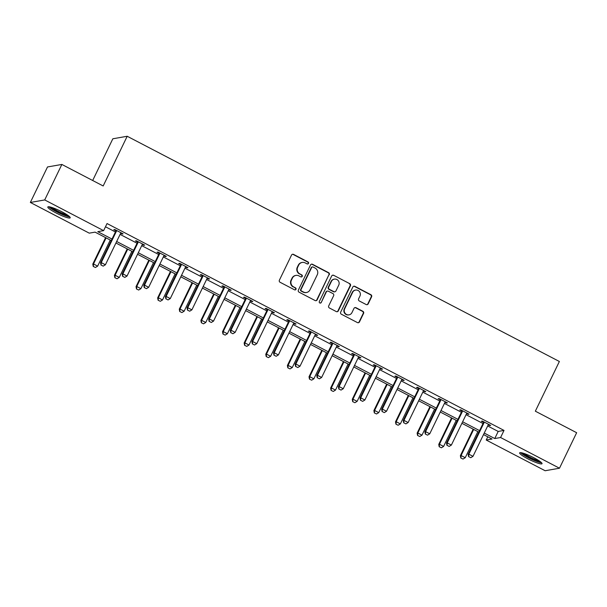 <?xml version="1.0" encoding="UTF-8"?>
<svg xmlns="http://www.w3.org/2000/svg" width="607" height="607" viewBox="0 0 607 607"><rect width="100%" height="100%" fill="white"/><g stroke="black" fill="none" stroke-linecap="round" stroke-linejoin="round"><path stroke-width="0.91" d="M308.5 263.408A1.093 1.062 80.1 0 0 308.015 261.936L293.56 254.401A1.563 1.518 80.1 0 0 291.527 255.092L279.395 280.176A1.563 1.518 80.1 0 0 280.085 282.278L294.539 289.812A1.093 1.062 80.1 0 0 295.966 289.334A1.093 1.062 80.1 0 0 295.48 287.862L293.613 286.891A5.008 4.856 80.1 0 1 291.413 280.161L292.422 278.067A5.008 4.856 80.1 0 1 298.932 275.874L300.806 276.853A1.093 1.062 80.1 0 0 302.233 276.375A1.093 1.062 80.1 0 0 301.747 274.903L299.881 273.924A5.008 4.856 80.1 0 1 297.68 267.194L298.69 265.107A5.008 4.856 80.1 0 1 305.2 262.914L307.074 263.886A1.093 1.062 80.1 0 0 308.5 263.408M307.537 264.007A1.093 1.062 80.1 0 0 307.628 262.004L293.173 254.47A1.563 1.518 80.1 0 0 292.422 254.303M295.002 289.934A1.093 1.062 80.1 0 0 295.093 287.93L293.613 286.891M301.269 276.967A1.093 1.062 80.1 0 0 301.36 274.971L299.881 273.924M527.802 458.809A12.436 1.829 25.8 0 1 519.63 452.868A12.436 1.829 25.8 0 1 533.857 457.754A12.436 1.829 25.8 0 1 542.028 463.695A12.436 1.829 25.8 0 1 527.802 458.809M55.988 212.928A12.436 1.829 25.8 0 1 47.816 206.979A12.436 1.829 25.8 0 1 62.035 211.866A12.436 1.829 25.8 0 1 70.207 217.807A12.436 1.829 25.8 0 1 55.988 212.928M366.158 304.539A1.563 1.518 80.1 0 0 368.191 303.857L371.59 296.815A1.563 1.518 80.1 0 0 370.907 294.714L354.852 286.345A1.563 1.518 80.1 0 0 352.819 287.028L340.686 312.119A1.563 1.518 80.1 0 0 341.377 314.221L357.432 322.59A1.563 1.518 80.1 0 0 359.465 321.907L363.578 313.402A1.563 1.518 80.1 0 0 362.887 311.3L356.021 307.719A1.563 1.518 80.1 0 0 353.98 308.402L351.946 312.62A4.188 4.059 80.1 0 1 345.057 313.204A4.188 4.059 80.1 0 1 344.662 308.826L352.652 292.308A4.188 4.059 80.1 0 1 359.534 291.724A4.188 4.059 80.1 0 1 359.928 296.102L358.6 298.856A1.563 1.518 80.1 0 0 359.283 300.958L366.158 304.539M111.263 240.569L95.079 232.14L89.259 233.156L30.35 202.457L47.513 166.955L61.868 164.444L103.175 185.97L127.197 136.264L559.373 361.491L535.344 411.189L576.65 432.715L559.487 468.217L545.132 470.736L486.222 440.037L492.042 439.013L483.513 434.574M61.868 164.444L44.706 199.938L103.615 230.645L97.795 231.662L111.992 239.059M487.679 425.962L498.195 431.44L504.015 430.416L107.044 223.543L103.615 230.645M504.015 430.416L500.578 437.518L559.487 468.217M329.282 274.766A1.563 1.518 80.1 0 0 328.592 272.664L312.537 264.295A1.563 1.518 80.1 0 0 310.503 264.978L298.378 290.07A1.563 1.518 80.1 0 0 299.061 292.172L315.116 300.541A1.563 1.518 80.1 0 0 317.15 299.85L328.895 274.834A1.563 1.518 80.1 0 0 328.205 272.733L312.15 264.364A1.563 1.518 80.1 0 0 311.406 264.197M333.698 275.32L349.753 283.689A1.563 1.518 80.1 0 1 350.436 285.791L338.311 310.883A1.563 1.518 80.1 0 1 336.27 311.566L329.404 307.984A1.563 1.518 80.1 0 1 328.713 305.882L333.638 295.708A1.563 1.518 80.1 0 0 332.947 293.598L328.395 291.223A1.563 1.518 80.1 0 0 326.354 291.914L321.232 302.506A1.093 1.062 80.1 0 1 319.434 302.658A1.093 1.062 80.1 0 1 319.328 301.512L331.665 276.003A1.563 1.518 80.1 0 1 333.698 275.32L349.753 283.689M127.197 136.264L112.841 138.783L92.674 180.499M105.481 226.775L115.429 231.965M120.095 234.393L137.053 243.232M141.719 245.66L158.67 254.5M163.344 256.936L180.294 265.767M184.96 268.203L201.919 277.035M206.585 279.47L223.543 288.302M228.209 290.738L245.16 299.57M249.834 302.005L266.784 310.845M271.45 313.273L288.408 322.112M293.075 324.54L310.033 333.38M314.699 335.815L331.65 344.647M336.324 347.083L353.274 355.914M357.94 358.35L374.898 367.182M379.565 369.617L396.523 378.449M401.189 380.885L418.14 389.724M422.813 392.152L439.764 400.992M444.43 403.42L461.388 412.259M466.055 414.695L483.013 423.527M120.672 233.278L122.113 234.029L123.084 233.854L114.769 229.522L113.797 229.696L115.838 230.759M142.288 244.545L143.738 245.296L144.701 245.129L136.385 240.789L135.422 240.964L137.463 242.026M163.913 255.813L165.354 256.564L166.326 256.397L158.01 252.064L157.038 252.231L159.08 253.294M185.537 267.08L186.979 267.831L187.95 267.664L179.634 263.332L178.663 263.499L180.704 264.561M207.162 278.347L208.603 279.099L209.574 278.932L201.258 274.599L200.287 274.766L202.328 275.828M228.786 289.615L230.228 290.374L231.199 290.199L222.875 285.867L221.912 286.034L223.953 287.103M250.403 300.89L251.844 301.641L252.816 301.467L244.5 297.134L243.528 297.309L245.569 298.371M272.027 312.157L273.469 312.909L274.44 312.734L266.124 308.402L265.153 308.576L267.194 309.638M293.651 323.425L295.093 324.176L296.064 324.009L287.748 319.669L286.777 319.843L288.818 320.906M315.276 334.692L316.717 335.443L317.689 335.276L309.373 330.944L308.402 331.111L310.443 332.173M336.893 345.96L338.342 346.711L339.305 346.544L330.99 342.211L330.018 342.378L332.059 343.441M358.517 357.227L359.959 357.978L360.93 357.811L352.614 353.479L351.643 353.646L353.684 354.708M380.141 368.495L381.583 369.253L382.554 369.079L374.238 364.746L373.267 364.913L375.308 365.983M401.766 379.77L403.207 380.521L404.179 380.346L395.863 376.014L394.891 376.188L396.932 377.25M423.382 391.037L424.832 391.788L425.795 391.614L417.479 387.281L416.516 387.456L418.549 388.518M445.007 402.304L446.449 403.056L447.42 402.889L439.104 398.549L438.133 398.723L440.174 399.785M466.631 413.572L468.073 414.323L469.044 414.156L460.728 409.824L459.757 409.991L461.798 411.053M488.256 424.839L489.697 425.59L490.668 425.424L482.353 421.091L481.381 421.258L483.422 422.32M30.35 202.457L44.706 199.938M487.793 436.797L486.222 440.037M478.847 432.138L461.897 423.299M457.223 420.871L440.272 412.032M435.606 409.604L418.648 400.764M413.982 398.336L397.024 389.497M392.357 387.061L375.407 378.229M370.733 375.794L353.782 366.962M349.116 364.526L332.158 355.694M327.492 353.259L310.534 344.419M305.867 341.991L288.917 333.152M284.243 330.724L267.292 321.885M262.619 319.449L245.668 310.617M241.002 308.181L224.044 299.35M219.377 296.914L202.419 288.082M197.753 285.647L180.803 276.815M176.129 274.379L159.178 265.54M154.512 263.112L137.554 254.272M132.887 251.844L115.929 243.005M484.249 433.064L494.758 438.542L500.578 437.518M116.665 241.495L133.616 250.334M138.282 252.762L155.24 261.602M159.907 264.03L176.865 272.869M181.531 275.297L198.481 284.137M203.155 286.572L220.106 295.404M224.78 297.84L241.73 306.672M246.396 309.107L263.355 317.939M268.021 320.375L284.971 329.214M289.645 331.642L306.596 340.481M311.27 342.909L328.22 351.749M332.886 354.177L349.844 363.016M354.511 365.452L371.469 374.284M376.135 376.719L393.086 385.551M397.76 387.987L414.71 396.819M419.376 399.254L436.334 408.094M441.001 410.522L457.959 419.361M462.625 421.789L479.576 430.629M498.195 431.44L494.758 438.542M122.113 234.029L122.371 233.49M143.738 245.296L143.996 244.758M165.354 256.564L165.62 256.025M186.979 267.831L187.244 267.292M208.603 279.099L208.861 278.56M230.228 290.374L230.485 289.827M251.844 301.641L252.11 301.102M273.469 312.909L273.734 312.37M295.093 324.176L295.351 323.637M316.717 335.443L316.975 334.905M338.342 346.711L338.6 346.172M359.959 357.978L360.224 357.44M381.583 369.253L381.841 368.707M403.207 380.521L403.465 379.982M424.832 391.788L425.09 391.249M446.449 403.056L446.714 402.517M468.073 414.323L468.331 413.784M489.697 425.59L489.955 425.052M302.18 262.436L301.793 262.505A5.008 4.856 80.1 0 0 298.303 265.176L298.69 265.107M299.494 273.992A5.008 4.856 80.1 0 1 297.293 267.262L298.303 265.176M295.913 275.403L295.526 275.472A5.008 4.856 80.1 0 0 292.035 278.135L292.422 278.067M293.227 286.959A5.008 4.856 80.1 0 1 291.026 280.229L292.035 278.135M315.868 300.708A1.563 1.518 80.1 0 0 316.763 299.919L328.895 274.834M313.091 267.027A1.093 1.062 80.1 0 0 311.672 267.505L301.026 289.531A1.093 1.062 80.1 0 0 301.504 291.003L303.477 292.028A5.008 4.856 80.1 0 0 309.987 289.835L317.264 274.781A5.008 4.856 80.1 0 0 315.063 268.051L313.091 267.027M312.43 266.921L312.044 266.989A1.093 1.062 80.1 0 0 311.285 267.573L311.672 267.505M306.497 292.498L306.11 292.566A5.008 4.856 80.1 0 1 303.09 292.096L301.118 291.072A1.093 1.062 80.1 0 1 300.632 289.6L311.285 267.573M337.022 311.732A1.563 1.518 80.1 0 0 337.917 310.943L350.049 285.859A1.563 1.518 80.1 0 0 349.359 283.757M327.446 291.079L327.059 291.148A1.563 1.518 80.1 0 0 325.967 291.982L321.232 302.506M320.276 303.105A1.093 1.062 80.1 0 0 320.845 302.574M338.736 285.146A4.188 4.059 80.1 0 0 334.381 279.129A4.188 4.059 80.1 0 0 331.46 281.352L328.645 287.172A1.563 1.518 80.1 0 0 329.335 289.273L333.896 291.648A1.563 1.518 80.1 0 0 335.929 290.965L338.736 285.146M334.381 279.129L333.987 279.197A4.188 4.059 80.1 0 0 331.073 281.42L331.46 281.352M334.836 291.8L334.449 291.868A1.563 1.518 80.1 0 1 333.501 291.717L328.948 289.342A1.563 1.518 80.1 0 1 328.258 287.24L331.073 281.42M333.311 275.388A1.563 1.518 80.1 0 0 332.56 275.221M355.565 290.078L355.178 290.146A4.188 4.059 80.1 0 0 352.265 292.377L352.652 292.308M349.025 314.843L348.638 314.912A4.188 4.059 80.1 0 1 344.275 308.895L352.265 292.377M358.176 322.757A1.563 1.518 80.1 0 0 359.078 321.976L363.183 313.47A1.563 1.518 80.1 0 0 362.5 311.368L355.626 307.787A1.563 1.518 80.1 0 0 354.883 307.62M366.901 304.706A1.563 1.518 80.1 0 0 367.804 303.925L371.203 296.884A1.563 1.518 80.1 0 0 370.52 294.782L354.465 286.413A1.563 1.518 80.1 0 0 353.714 286.246M105.588 237.618L92.795 264.091L93.493 263.969L97.651 266.139L110.262 240.053M93.228 266.427L95.428 267.49L93.228 266.427L92.795 264.091M106.104 237.883L93.493 263.969L93.349 266.412M97.651 266.139L95.428 267.49M101.103 265.047L103.182 266.132L101.103 265.047L101.248 262.611L100.55 262.732L115.656 231.495A1.593 1.548 80.1 0 0 115.8 231.024L115.929 230.129M121.089 232.815L120.785 233.141A1.593 1.548 80.1 0 0 120.512 233.536L105.406 264.781L101.248 262.611L116.354 231.373A1.593 1.548 80.1 0 0 116.498 230.903L116.559 230.463M103.182 266.132L105.406 264.781M100.55 262.732L100.99 265.069M68.948 216.13A10.767 1.586 25.8 0 1 59.516 212.996A10.767 1.586 25.8 0 1 50.146 207.268A10.767 1.586 25.8 0 1 49.911 206.926M51.807 207.45A9.97 1.464 -154.2 0 0 59.266 211.873A9.97 1.464 -154.2 0 0 67.362 214.969M48.818 206.752A12.36 1.821 -154.2 0 0 58.765 212.898A12.36 1.821 -154.2 0 0 69.767 216.874M540.769 462.018A10.767 1.586 25.8 0 1 528.758 457.602A10.767 1.586 25.8 0 1 521.724 452.814M523.621 453.338A9.97 1.464 -154.2 0 0 529.296 456.859A9.97 1.464 -154.2 0 0 539.175 460.857M520.631 452.632A12.36 1.821 -154.2 0 0 528.371 457.67A12.36 1.821 -154.2 0 0 541.581 462.762M127.212 248.885L114.412 275.358L115.11 275.237L119.268 277.407L131.886 251.321M114.852 277.695L117.045 278.765L114.852 277.695L114.412 275.358M127.728 249.151L115.11 275.237L114.966 277.68M119.268 277.407L117.045 278.765M148.836 260.153L136.036 286.633L136.734 286.504L140.892 288.674L153.503 262.588M136.476 288.97L138.669 290.032L136.476 288.97L136.036 286.633M149.345 260.418L136.734 286.504L136.59 288.947M140.892 288.674L138.669 290.032M122.728 276.322L124.807 277.399L122.728 276.322L122.872 273.878L122.174 274L137.273 242.762A1.593 1.548 80.1 0 0 137.417 242.299L137.554 241.396M142.713 244.09L142.41 244.409A1.593 1.548 80.1 0 0 142.137 244.803L127.03 276.048L122.872 273.878L137.979 242.641A1.593 1.548 80.1 0 0 138.115 242.17L138.184 241.73M124.807 277.399L127.03 276.048M122.174 274L122.614 276.337M144.352 287.589L146.431 288.666L144.352 287.589L144.496 285.146L143.798 285.267L158.897 254.03A1.593 1.548 80.1 0 0 159.042 253.567L159.178 252.671M164.33 255.357L164.027 255.676A1.593 1.548 80.1 0 0 163.753 256.071L148.654 287.316L144.496 285.146L159.595 253.908A1.593 1.548 80.1 0 0 159.74 253.445L159.808 252.998M146.431 288.666L148.654 287.316M143.798 285.267L144.238 287.604M170.461 271.42L157.661 297.9L158.359 297.779L162.517 299.941L175.127 273.856M158.101 300.237L160.294 301.3L158.101 300.237L157.661 297.9M170.969 271.686L158.359 297.779L158.215 300.215M162.517 299.941L160.294 301.3M192.085 282.687L179.285 309.168L179.983 309.046L184.141 311.209L196.751 285.123M179.718 311.505L181.918 312.567L179.718 311.505L179.285 309.168M192.594 282.953L179.983 309.046L179.839 311.482M184.141 311.209L181.918 312.567M213.702 293.963L200.902 320.435L201.6 320.314L205.758 322.484L218.376 296.391M201.342 322.772L203.542 323.835L201.342 322.772L200.902 320.435M214.218 294.228L201.6 320.314L201.463 322.749M205.758 322.484L203.542 323.835M165.977 298.856L168.056 299.941L165.977 298.856L166.121 296.413L165.423 296.542L180.522 265.297A1.593 1.548 80.1 0 0 180.666 264.834L180.795 263.939M185.954 266.625L185.651 266.943A1.593 1.548 80.1 0 0 185.378 267.346L170.279 298.583L166.121 296.413L181.22 265.176A1.593 1.548 80.1 0 0 181.364 264.713L181.432 264.265M168.056 299.941L170.279 298.583M165.423 296.542L165.855 298.872M187.593 310.124L189.672 311.209L187.593 310.124L187.738 307.688L187.039 307.81L202.146 276.564A1.593 1.548 80.1 0 0 202.29 276.102L202.419 275.206M207.579 277.892L207.275 278.211A1.593 1.548 80.1 0 0 207.002 278.613L191.895 309.851L187.738 307.688L202.844 276.443A1.593 1.548 80.1 0 0 202.988 275.98L203.049 275.532M189.672 311.209L191.895 309.851M187.039 307.81L187.48 310.147M209.218 321.391L211.297 322.476L209.218 321.391L209.362 318.956L208.664 319.077L223.771 287.832A1.593 1.548 80.1 0 0 223.907 287.369L224.044 286.474M229.203 289.16L228.9 289.486A1.593 1.548 80.1 0 0 228.627 289.88L213.52 321.118L209.362 318.956L224.469 287.71A1.593 1.548 80.1 0 0 224.605 287.248L224.673 286.8M211.297 322.476L213.52 321.118M208.664 319.077L209.104 321.414M230.842 332.659L232.921 333.744L230.842 332.659L230.986 330.223L230.288 330.345L245.387 299.107A1.593 1.548 80.1 0 0 245.532 298.636L245.668 297.741M250.82 300.427L250.516 300.753A1.593 1.548 80.1 0 0 250.243 301.148L235.144 332.386L230.986 330.223L246.085 298.978A1.593 1.548 80.1 0 0 246.23 298.515L246.298 298.067M232.921 333.744L235.144 332.386M230.288 330.345L230.728 332.682M252.466 343.926L254.545 345.011L252.466 343.926L252.611 341.491L251.913 341.612L267.012 310.374A1.593 1.548 80.1 0 0 267.156 309.904L267.285 309.009M272.444 311.702L272.141 312.021A1.593 1.548 80.1 0 0 271.868 312.415L256.769 343.661L252.611 341.491L267.71 310.253A1.593 1.548 80.1 0 0 267.854 309.782L267.922 309.342M254.545 345.011L256.769 343.661M251.913 341.612L252.345 343.949M274.083 355.201L276.162 356.279L274.083 355.201L274.227 352.758L273.529 352.879L288.636 321.642A1.593 1.548 80.1 0 0 288.78 321.179L288.909 320.276M294.069 322.97L293.765 323.288A1.593 1.548 80.1 0 0 293.492 323.683L278.385 354.928L274.227 352.758L289.334 321.52A1.593 1.548 80.1 0 0 289.478 321.05L289.539 320.61M276.162 356.279L278.385 354.928M273.529 352.879L273.969 355.216M295.708 366.469L297.787 367.546L295.708 366.469L295.852 364.025L295.154 364.147L310.26 332.909A1.593 1.548 80.1 0 0 310.397 332.446L310.534 331.551M315.693 334.237L315.39 334.556A1.593 1.548 80.1 0 0 315.116 334.95L300.01 366.196L295.852 364.025L310.959 332.788A1.593 1.548 80.1 0 0 311.095 332.325L311.163 331.877M297.787 367.546L300.01 366.196M295.154 364.147L295.594 366.484M317.332 377.736L319.411 378.821L317.332 377.736L317.476 375.293L316.778 375.422L331.877 344.177A1.593 1.548 80.1 0 0 332.021 343.714L332.158 342.818M337.317 345.504L337.006 345.823A1.593 1.548 80.1 0 0 336.733 346.225L321.634 377.463L317.476 375.293L332.575 344.055A1.593 1.548 80.1 0 0 332.719 343.592L332.788 343.145M319.411 378.821L321.634 377.463M316.778 375.422L317.218 377.759M338.956 389.004L341.035 390.089L338.956 389.004L339.101 386.568L338.403 386.689L353.502 355.444A1.593 1.548 80.1 0 0 353.646 354.981L353.782 354.086M358.934 356.772L358.631 357.091A1.593 1.548 80.1 0 0 358.358 357.493L343.259 388.73L339.101 386.568L354.2 355.323A1.593 1.548 80.1 0 0 354.344 354.86L354.412 354.412M341.035 390.089L343.259 388.73M338.403 386.689L338.835 389.026M360.573 400.271L362.652 401.356L360.573 400.271L360.717 397.835L360.019 397.957L375.126 366.711A1.593 1.548 80.1 0 0 375.27 366.249L375.399 365.353M380.559 368.039L380.255 368.366A1.593 1.548 80.1 0 0 379.982 368.76L364.875 399.998L360.717 397.835L375.824 366.59A1.593 1.548 80.1 0 0 375.968 366.127L376.029 365.68M362.652 401.356L364.875 399.998M360.019 397.957L360.459 400.294M382.198 411.538L384.277 412.623L382.198 411.538L382.342 409.103L381.644 409.224L396.75 377.986A1.593 1.548 80.1 0 0 396.887 377.516L397.024 376.621M402.183 379.307L401.88 379.633A1.593 1.548 80.1 0 0 401.606 380.028L386.5 411.265L382.342 409.103L397.448 377.858A1.593 1.548 80.1 0 0 397.585 377.395L397.653 376.947M384.277 412.623L386.5 411.265M381.644 409.224L382.084 411.561M403.822 422.806L405.901 423.891L403.822 422.806L403.966 420.37L403.268 420.492L418.367 389.254A1.593 1.548 80.1 0 0 418.511 388.784L418.648 387.888M423.807 390.582L423.496 390.9A1.593 1.548 80.1 0 0 423.223 391.295L408.124 422.54L403.966 420.37L419.065 389.133A1.593 1.548 80.1 0 0 419.209 388.662L419.278 388.222M405.901 423.891L408.124 422.54M403.268 420.492L403.708 422.829M425.446 434.081L427.525 435.158L425.446 434.081L425.59 431.638L424.892 431.759L439.992 400.521A1.593 1.548 80.1 0 0 440.136 400.059L440.272 399.156M445.424 401.849L445.121 402.168A1.593 1.548 80.1 0 0 444.848 402.562L429.748 433.808L425.59 431.638L440.69 400.4A1.593 1.548 80.1 0 0 440.834 399.93L440.902 399.489M427.525 435.158L429.748 433.808M424.892 431.759L425.325 434.096M447.071 445.348L449.15 446.426L447.071 445.348L447.207 442.905L446.509 443.027L461.616 411.789A1.593 1.548 80.1 0 0 461.76 411.326L461.889 410.431M467.049 413.117L466.745 413.435A1.593 1.548 80.1 0 0 466.472 413.83L451.373 445.075L447.207 442.905L462.314 411.667A1.593 1.548 80.1 0 0 462.458 411.205L462.526 410.757M449.15 446.426L451.373 445.075M446.509 443.027L446.949 445.363M235.326 305.23L222.526 331.703L223.224 331.581L227.382 333.751L239.993 307.658M222.966 334.04L225.159 335.102L222.966 334.04L222.526 331.703M235.835 305.496L223.224 331.581L223.08 334.017M227.382 333.751L225.159 335.102M256.951 316.497L244.151 342.97L244.849 342.849L249.007 345.019L261.617 318.933M244.591 345.307L246.783 346.369L244.591 345.307L244.151 342.97M257.459 316.763L244.849 342.849L244.704 345.292M249.007 345.019L246.783 346.369M278.575 327.765L265.775 354.238L266.473 354.116L270.631 356.286L283.241 330.2M266.207 356.575L268.408 357.644L266.207 356.575L265.775 354.238M279.083 328.03L266.473 354.116L266.329 356.559M270.631 356.286L268.408 357.644M300.192 339.032L287.392 365.513L288.097 365.384L292.255 367.554L304.866 341.468M287.832 367.85L290.032 368.912L287.832 367.85L287.392 365.513M300.708 339.298L288.097 365.384L287.953 367.827M292.255 367.554L290.032 368.912M321.816 350.3L309.016 376.78L309.714 376.659L313.872 378.821L326.483 352.735M309.456 379.117L311.649 380.179L309.456 379.117L309.016 376.78M322.325 350.565L309.714 376.659L309.57 379.094M313.872 378.821L311.649 380.179M343.441 361.567L330.64 388.048L331.339 387.926L335.496 390.089L348.107 364.003M331.081 390.384L333.273 391.447L331.081 390.384L330.64 388.048M343.949 361.84L331.339 387.926L331.194 390.362M335.496 390.089L333.273 391.447M365.065 372.842L352.265 399.315L352.963 399.194L357.121 401.364L369.731 375.27M352.697 401.652L354.898 402.714L352.697 401.652L352.265 399.315M365.573 373.108L352.963 399.194L352.819 401.629M357.121 401.364L354.898 402.714M386.682 384.11L373.889 410.582L374.587 410.461L378.745 412.631L391.356 386.538M374.322 412.919L376.522 413.982L374.322 412.919L373.889 410.582M387.198 384.375L374.587 410.461L374.443 412.897M378.745 412.631L376.522 413.982M408.306 395.377L395.506 421.85L396.204 421.728L400.362 423.898L412.972 397.813M395.946 424.187L398.139 425.249L395.946 424.187L395.506 421.85M408.815 395.643L396.204 421.728L396.06 424.172M400.362 423.898L398.139 425.249M429.931 406.644L417.13 433.117L417.828 432.996L421.986 435.166L434.597 409.08M417.57 435.454L419.763 436.524L417.57 435.454L417.13 433.117M430.439 406.91L417.828 432.996L417.684 435.439M421.986 435.166L419.763 436.524M451.555 417.912L438.755 444.392L439.453 444.263L443.611 446.433L456.221 420.348M439.195 446.729L441.388 447.791L439.195 446.729L438.755 444.392M452.063 418.177L439.453 444.263L439.309 446.706M443.611 446.433L441.388 447.791M473.172 429.179L460.379 455.66L461.077 455.538L465.235 457.701L477.846 431.615M460.812 457.997L463.012 459.059L460.812 457.997L460.379 455.66M473.688 429.445L461.077 455.538L460.933 457.974M465.235 457.701L463.012 459.059M468.687 456.616L470.766 457.701L468.687 456.616L468.832 454.173L468.134 454.302L483.24 423.056A1.593 1.548 80.1 0 0 483.377 422.593L483.513 421.698M488.673 424.384L488.369 424.703A1.593 1.548 80.1 0 0 488.096 425.105L472.99 456.343L468.832 454.173L483.938 422.935A1.593 1.548 80.1 0 0 484.083 422.472L484.143 422.024M470.766 457.701L472.99 456.343M468.134 454.302L468.574 456.639M307.628 262.004L308.015 261.936M295.093 287.93L295.48 287.862M301.36 274.971L301.747 274.903M297.293 267.262L297.68 267.194M291.026 280.229L291.413 280.161M293.173 254.47L293.56 254.401M316.763 299.919L317.15 299.85M312.15 264.364L312.537 264.295M328.205 272.733L328.592 272.664M300.632 289.6L301.026 289.531M301.118 291.072L301.504 291.003M303.09 292.096L303.477 292.028M350.049 285.859L350.436 285.791M337.917 310.943L338.311 310.883M325.967 291.982L326.354 291.914M328.258 287.24L328.645 287.172M328.948 289.342L329.335 289.273M333.501 291.717L333.896 291.648M344.275 308.895L344.662 308.826M355.626 307.787L356.021 307.719M362.5 311.368L362.887 311.3M363.183 313.47L363.578 313.402M359.078 321.976L359.465 321.907M354.465 286.413L354.852 286.345M370.52 294.782L370.907 294.714M371.203 296.884L371.59 296.815M367.804 303.925L368.191 303.857M116.498 230.903L115.8 231.024M116.354 231.373L115.656 231.495M138.115 242.17L137.417 242.299M137.979 242.641L137.273 242.762M159.74 253.445L159.042 253.567M159.595 253.908L158.897 254.03M181.364 264.713L180.666 264.834M181.22 265.176L180.522 265.297M202.988 275.98L202.29 276.102M202.844 276.443L202.146 276.564M224.605 287.248L223.907 287.369M224.469 287.71L223.771 287.832M246.23 298.515L245.532 298.636M246.085 298.978L245.387 299.107M267.854 309.782L267.156 309.904M267.71 310.253L267.012 310.374M289.478 321.05L288.78 321.179M289.334 321.52L288.636 321.642M311.095 332.325L310.397 332.446M310.959 332.788L310.26 332.909M332.719 343.592L332.021 343.714M332.575 344.055L331.877 344.177M354.344 354.86L353.646 354.981M354.2 355.323L353.502 355.444M375.968 366.127L375.27 366.249M375.824 366.59L375.126 366.711M397.585 377.395L396.887 377.516M397.448 377.858L396.75 377.986M419.209 388.662L418.511 388.784M419.065 389.133L418.367 389.254M440.834 399.93L440.136 400.059M440.69 400.4L439.992 400.521M462.458 411.205L461.76 411.326M462.314 411.667L461.616 411.789M484.083 422.472L483.377 422.593M483.938 422.935L483.24 423.056"/></g></svg>
